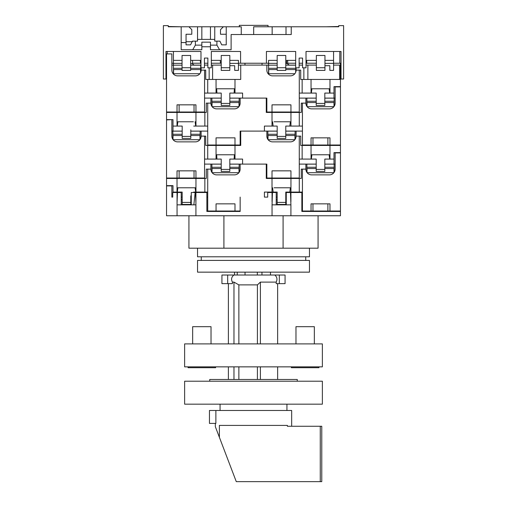 <?xml version="1.0" encoding="UTF-8"?>
<svg xmlns="http://www.w3.org/2000/svg" width="507" height="507" viewBox="0 0 507 507"><rect width="100%" height="100%" fill="white"/><g stroke="black" fill="none" stroke-linecap="round" stroke-linejoin="round"><path stroke-width="0.76" d="M311.298 159.084L316.203 159.084L316.203 169.408L324.816 169.408L324.816 159.084L333.999 159.084L333.999 164.103L333.422 164.148M299.276 159.084L311.317 159.084L311.919 154.781L311.038 154.781M329.981 154.781L311.919 154.781M276.22 194.396L276.22 192.514L267.709 192.514L267.709 197.109L264.407 197.109L264.407 192.083L272.012 192.083L272.012 178.451L266.27 178.451L266.27 164.103L240.153 164.103L240.153 169.129A5.742 5.742 0 0 1 234.418 174.864L216.622 174.864A5.742 5.742 0 0 1 210.88 169.129L210.88 164.103L204.568 164.103L221.217 164.103L221.217 159.084L221.217 169.408L229.823 169.408L229.823 159.084L242.593 159.084L242.593 164.103L266.847 164.103L266.847 178.027L299.276 178.027L299.276 136.123L300.708 136.123L300.708 145.452L340.457 145.452L340.457 152.626L333.999 152.626L333.999 159.084M204.568 159.084L221.217 159.084L216.945 159.084L216.635 154.781L216.052 154.781M234.988 154.781L216.635 154.781M195.962 178.027L194.029 178.027L194.029 170.846L195.962 170.846L195.962 178.027L204.568 178.027L204.568 136.123L205.715 136.123L205.715 145.452L216.052 145.452L216.052 159.084M194.029 178.027L179.123 178.027L179.123 170.846L177.019 170.846L177.019 178.027L166.543 178.027L166.543 119.912L171.854 119.62M335.146 164.103L333.999 164.103M316.203 164.103L299.276 164.103L305.873 164.103L305.873 169.129A5.742 5.742 0 0 0 311.615 174.864L329.404 174.864A5.742 5.742 0 0 0 335.146 169.129L335.146 152.626M240.153 164.103L238.436 164.148M324.816 164.103L333.422 164.103M229.823 164.103L238.436 164.103M204.568 136.123L201.127 136.123L201.127 131.104L207.724 131.104L190.797 131.104M234.988 159.084L234.988 145.452L240.73 145.452L240.73 131.104L266.847 131.104L266.847 136.123A5.742 5.742 0 0 0 272.582 141.865L290.378 141.865A5.742 5.742 0 0 0 296.12 136.123L299.276 136.123M285.783 131.104L302.432 131.104L296.12 131.104L296.12 136.123M229.823 160.022L229.823 159.084L234.095 159.084L234.405 154.781L229.563 154.781M229.823 169.408L229.823 171.455L221.217 171.455L221.217 169.408M324.816 169.408L324.816 171.455L316.203 171.455L316.203 169.408M329.1 154.781L329.702 159.084L324.816 159.084M272.012 178.027L272.012 170.846L290.948 170.846L290.948 178.027M266.27 178.027L266.847 178.027M201.127 136.123A5.742 5.742 0 0 1 195.385 141.865L177.596 141.865A5.742 5.742 0 0 1 171.854 136.123L171.854 119.912M177.019 170.846L195.962 170.846L177.019 170.846M179.123 178.027L177.019 178.027M207.724 159.084L207.724 145.452M302.14 159.084L302.14 145.452M311.038 159.084L311.038 145.452M329.981 159.084L329.981 145.452M303.864 145.452L303.864 145.021M307.882 145.452L307.882 145.021M339.595 145.452L339.595 145.021M209.163 145.452L209.163 145.021M212.604 145.452L212.604 145.021M234.988 145.452L216.052 145.452M311.298 93.079L316.203 93.079L316.203 103.403L324.816 103.403L324.816 93.079L333.999 93.079L333.999 98.098L333.422 98.143M299.276 93.079L311.317 93.079L311.919 88.776L311.038 88.776M329.981 88.776L311.919 88.776M195.962 121.775L195.081 121.775L195.715 126.078L204.86 126.078L204.86 112.446L206.292 112.446L206.292 103.124L207.724 103.124L207.724 145.021L216.052 145.021L216.052 137.847L234.988 137.847L234.988 145.021L240.153 145.021L240.153 131.104L264.407 131.104L264.407 126.078L272.012 126.078L272.012 112.446L266.27 112.446L266.27 98.098L240.153 98.098L240.153 103.124A5.742 5.742 0 0 1 234.418 108.859L216.622 108.859A5.742 5.742 0 0 1 210.88 103.124L210.88 98.098L204.568 98.098L221.217 98.098L221.217 93.079L221.217 103.403L229.823 103.403L229.823 93.079L242.593 93.079L242.593 98.098L266.847 98.098L266.847 112.015L299.276 112.015L299.276 70.118L300.708 70.118L300.708 79.447L340.457 79.447L340.457 86.621L333.999 86.621L333.999 93.079M204.568 93.079L221.217 93.079L216.945 93.079L216.635 88.776L216.052 88.776M234.988 88.776L216.635 88.776M195.962 112.015L194.029 112.015L194.029 104.841L195.962 104.841L195.962 112.015L204.568 112.015L204.568 70.118L205.715 70.118L205.715 79.447L216.052 79.447L216.052 93.079M194.029 112.015L179.123 112.015L179.123 104.841L177.019 104.841L177.019 112.015L166.543 112.015L166.543 53.907L171.854 53.907L171.854 70.118A5.742 5.742 0 0 0 177.596 75.86L195.385 75.86A5.742 5.742 0 0 0 201.127 70.118L204.568 70.118M335.146 98.098L333.999 98.098M316.203 98.098L299.276 98.098L305.873 98.098L305.873 103.124A5.742 5.742 0 0 0 311.615 108.859L329.404 108.859A5.742 5.742 0 0 0 335.146 103.124L335.146 86.621M240.153 98.098L238.436 98.143M324.816 98.098L333.422 98.098M229.823 98.098L238.436 98.098M171.854 65.099L173.432 65.099M193.953 65.099L200.981 65.099M204.429 65.099L207.87 65.099M211.311 65.099L221.217 65.099M238.436 65.099L268.564 65.099M289.085 65.099L295.689 65.099M302.571 65.099L299.13 65.099M316.349 65.099L306.019 65.099M339.595 79.447L339.595 65.099L333.568 65.099M229.823 94.017L229.823 93.079L234.095 93.079L234.405 88.776L229.563 88.776M229.823 103.403L229.823 105.443L221.217 105.443L221.217 103.403M324.816 103.403L324.816 105.443L316.203 105.443L316.203 103.403M329.1 88.776L329.702 93.079L324.816 93.079M272.012 112.015L272.012 104.841L290.948 104.841L290.948 112.015M266.847 65.099L266.847 70.118A5.742 5.742 0 0 0 272.582 75.86L290.378 75.86A5.742 5.742 0 0 0 296.12 70.118L299.276 70.118M234.988 93.079L234.988 79.447L240.73 79.447L240.73 65.099M266.27 112.015L266.847 112.015M177.019 104.841L195.962 104.841L177.019 104.841M179.123 112.015L177.019 112.015M207.724 93.079L207.724 79.447M302.14 93.079L302.14 79.447M311.038 93.079L311.038 79.447M329.981 93.079L329.981 79.447M296.12 70.118L296.12 67.824M303.864 79.447L303.864 67.824M307.882 79.447L307.882 65.099M201.127 67.824L201.127 70.118M209.163 79.447L209.163 67.824M212.604 79.447L212.604 65.099M234.988 79.447L216.052 79.447M182.184 131.142L172.855 131.142L172.855 139.368M190.797 134.266L200.119 134.266L200.119 139.368M172.855 134.266L182.184 134.266M200.119 134.266L200.119 131.142L190.797 131.142M173.102 139.698L199.878 139.698M173.001 139.571L173.001 135.54L182.184 135.54M190.797 135.54L199.98 135.54L199.98 139.571M295.689 63.229L287.703 63.229L287.703 64.002L287.703 60.884A5.507 2.326 180 0 0 287.564 60.365L295.689 60.365L286.645 60.365L286.645 62.843L285.783 62.843M190.651 60.365L200.265 60.365L200.55 63.229L192.571 63.229L192.571 64.002L192.571 60.884A5.507 2.326 180 0 0 192.432 60.365M194.004 65.175A7.174 3.029 180 0 0 190.651 63.318M182.045 65.175L173.432 65.175L173.432 74.073M190.651 68.299L200.696 68.299L200.696 72.298M173.432 68.299L182.045 68.299M200.696 68.299L200.696 65.175L190.651 65.175M173.578 74.218L173.578 73.724L199.853 73.724M173.578 73.724L173.578 69.573L182.045 69.573M190.651 69.573L200.55 69.573L200.55 72.621M239.329 26.782L239.329 25.35L268.032 25.35L268.032 26.782M195.385 45.129L201.843 45.129L201.843 49.743L192.723 49.743L195.385 45.129L195.385 41.137L192.387 41.137L190.569 44.863L186.056 44.863L186.056 34.248L191.798 34.248L191.798 29.653L188.927 26.782L168.267 26.782L168.267 25.635L163.387 25.635L163.387 79.016L165.973 79.016L165.973 51.467L200.981 51.467L200.981 67.824L204.429 67.824L204.429 58.064L207.87 58.064L207.87 67.824L211.311 67.824L211.311 51.467L240.584 51.467L240.584 63.229L266.416 63.229L266.416 51.467L295.689 51.467L295.689 67.824L299.13 67.824L299.13 58.064L302.571 58.064L302.571 67.824L306.019 67.824L306.019 51.467L341.027 51.467L341.027 79.016L343.613 79.016L343.613 25.635L338.733 25.635L338.733 26.782L291.24 26.782L291.24 34.533L286.011 34.533L286.011 26.782L291.24 26.782M186.056 42.569L181.183 42.569L181.183 26.782M192.723 49.743L181.183 49.743L181.183 42.569M214.759 26.782L214.759 41.137L219.905 41.137L221.73 44.863L226.236 44.863L226.236 26.782L201.843 26.782L201.843 39.388L197.54 39.388L197.54 41.137L195.385 41.137M201.843 26.782L197.54 26.782L197.54 39.388M216.907 41.137L216.907 45.129L210.456 45.129L210.456 42.157L201.843 42.157L201.843 45.129M214.759 39.388L201.843 39.388M226.236 26.782L241.256 26.782L241.256 34.533L231.116 34.533L231.116 49.743L210.456 49.743L210.456 45.129M201.843 46.771L210.456 46.771M219.575 49.743L216.907 45.129M241.256 34.533L253.677 34.533L253.677 26.782L286.011 26.782M188.927 26.782L197.54 26.782M168.267 26.497L180.606 26.782M326.394 26.782L338.733 26.497M268.564 63.229L266.416 63.229M277.177 63.375L268.564 63.375L268.564 60.365L277.177 60.365M277.177 67.735L277.177 55.478L285.783 55.478L285.783 70.391L277.177 70.391L277.177 67.735L285.783 67.735M316.349 60.365L306.735 60.365L306.735 62.843L306.019 63.229M302.571 63.229L299.13 63.229M316.349 67.735L316.349 55.478L324.955 55.478L324.955 70.391L316.349 70.391L316.349 67.735L324.955 67.735M324.955 60.365L333.568 60.365L333.568 51.467M182.045 60.365L173.432 60.365L173.432 51.467M190.651 55.478L182.045 55.478L182.045 67.735L190.651 67.735L190.651 55.478M200.55 63.229L200.981 63.229M204.429 63.229L207.87 63.229M220.355 60.365L211.311 60.365L220.355 60.365L220.355 62.843L221.217 62.843M229.823 55.478L221.217 55.478L221.217 70.391L229.823 70.391L229.823 55.478M229.823 65.707L234.703 65.707L234.703 70.391L238.436 70.391L238.436 60.365L229.823 60.365M238.436 63.229L240.584 63.229M171.854 63.229L173.432 63.229M333.568 63.229L340.457 63.229L340.457 79.016L341.027 79.016M211.311 63.229L221.217 63.229M306.45 63.229L316.349 63.229M324.955 65.707L329.835 65.707L329.835 70.391L333.568 70.391L333.568 60.365M173.432 65.175L173.432 60.365M166.543 79.016L165.973 79.016M167.202 51.467L167.202 53.907M339.798 51.467L339.798 63.229M333.568 63.375L324.955 63.375M238.436 63.375L229.823 63.375M221.217 67.735L229.823 67.735M268.564 63.375L268.564 74.218M182.045 67.735L182.045 70.391L190.651 70.391L190.651 67.735M182.045 63.375L173.432 63.375M192.387 41.707L186.056 41.707M253.677 34.533L286.011 34.533M226.236 34.248L220.494 34.248L220.494 29.653L223.365 26.782M210.456 26.782L210.456 39.388M197.54 272.151L197.54 260.414L309.46 260.414L309.46 272.151L197.54 272.151M201.266 260.414L201.266 256.802M305.734 260.414L305.734 256.802M221.217 98.143L211.888 98.143L211.888 106.369M229.823 101.267L239.152 101.267L239.152 106.369M211.888 101.267L221.217 101.267M239.152 101.267L239.152 98.143L229.823 98.143M212.129 106.692L238.911 106.692M212.034 106.565L212.034 102.541L221.217 102.541M229.823 102.541L239.006 102.541L239.006 106.565M173.001 192.514L173.001 192.083L182.184 192.083L182.184 202.413L190.797 202.413L190.797 195.848M177.266 192.083L177.9 187.78L177.019 187.78M195.962 187.78L177.9 187.78M193.712 192.083L207.724 192.083M277.177 202.407L285.783 202.407L285.783 204.454L277.177 204.454L277.177 192.083L273.146 192.083L272.595 187.78L272.012 187.78M274.097 187.78L290.365 187.78L289.814 192.083L285.783 192.083L285.783 202.407M327.877 211.026L327.877 203.852L329.981 203.852L329.981 211.026L312.971 211.026L312.971 203.852L329.981 203.852L311.038 203.852L311.038 211.026L302.432 211.026L302.432 169.129L305.873 169.129M172.716 197.109L171.854 197.109L172.716 197.109L172.716 192.514L177.057 192.514L177.057 204.853L191.272 204.86L191.272 203.915M302.432 197.109L301.855 197.109M286.265 197.109L285.783 197.109M264.407 197.109L267.709 197.109M207.724 197.109L206.869 197.109M191.272 197.109L190.797 197.109M181.227 199.65L182.184 199.65M182.184 197.109L181.227 197.109M276.22 199.65L277.177 199.65M277.177 197.109L276.22 197.109M177.019 192.083L177.019 178.451L166.543 178.451L166.543 185.632L173.001 185.632L173.001 192.083M182.184 202.413L182.184 204.454L190.797 204.454L190.797 202.413M285.783 192.083L302.432 192.083M238.575 211.026L238.575 211.457L240.153 211.457L240.153 197.109L240.153 211.026L234.988 211.026L234.988 203.852L216.052 203.852L216.052 211.026L207.724 211.026L207.724 169.129L210.88 169.129M234.988 211.026L216.052 211.026M329.981 211.026L340.457 211.026L340.457 152.911L335.146 152.911M312.971 211.026L311.038 211.026M299.276 192.083L299.276 178.451L301.285 178.451L301.285 169.129L302.432 169.129M290.948 192.083L290.948 178.451L299.276 178.451M204.86 192.083L204.86 178.451L206.292 178.451L206.292 169.129L207.724 169.129M195.962 192.083L195.962 178.451L204.86 178.451M177.019 178.451L195.962 178.451M167.405 178.027L167.405 178.451M199.118 178.451L199.118 178.027M203.136 178.451L203.136 178.027M195.715 192.083L195.081 187.78L193.382 187.78M294.396 178.451L294.396 178.027M297.837 178.451L297.837 178.027M290.948 178.451L272.012 178.451M290.948 187.78L290.365 187.78M272.012 192.083L273.146 192.083M171.854 197.109L171.854 185.632M261.954 275.022L261.954 272.151M270.478 275.022L270.478 272.151M257.315 275.022L257.315 272.151M245.039 275.022L245.039 272.151M237.238 275.022L237.238 272.151M195.157 192.514L193.864 204.86L191.272 204.86L191.272 192.514L195.512 192.514L195.917 202.901M240.153 211.457L206.869 211.457L206.869 192.514L195.924 192.514L195.924 204.86L193.864 204.86M272.455 192.514L272.05 204.86L286.265 204.86L286.265 192.514L301.855 192.514L301.855 211.457L340.457 211.457L340.457 215.76L166.543 215.76L166.543 185.917L171.854 185.917M290.91 215.76L290.91 204.86L286.265 204.86L286.265 202.977M290.91 204.86L290.505 192.514M276.22 192.514L276.22 204.86M195.924 192.514L191.272 192.514M177.063 202.895L177.463 192.514L181.227 192.514L181.227 204.86L181.227 192.514L177.057 192.514M177.057 204.853L177.057 215.76M195.924 215.76L195.924 204.86M272.05 204.86L272.05 215.76M272.05 192.514L272.05 201.71M290.91 201.704L290.91 192.514M339.595 211.457L339.595 211.026M291.671 426.26L291.671 410.48L209.448 410.48L209.448 423.396L215.874 423.396L215.874 410.48M320.266 426.26L321.774 426.26L321.774 481.65L320.266 481.65L320.266 426.26L287.38 426.26L287.38 425.405L219.385 425.405L219.385 437.294L215.329 426.647L215.329 423.396M320.266 481.65L236.281 481.65L219.385 437.294M209.733 381.207L209.733 379.483L297.267 379.483L297.267 381.207M228.391 283.635L228.391 343.898M228.391 366.859L228.391 379.483M232.409 282.107C230.964 279.363 231.452 277.006 233.885 275.022L221.933 275.022L221.933 283.635L232.409 283.635L232.409 282.107L233.968 282.107L233.968 343.898M233.968 366.859L233.968 379.483M260.395 343.898L260.395 282.107L257.417 284.883L238.867 284.883L233.968 282.107M260.395 282.107L276.188 282.107L276.188 283.635L279.325 283.635L279.325 275.022L274.826 275.022C277.095 277.044 277.551 279.408 276.188 282.107M274.826 275.022L233.885 275.022M260.395 379.483L260.395 366.859M277.646 283.635L277.646 343.898M277.646 366.859L277.646 379.483M257.417 284.883L257.417 343.898M257.417 366.859L257.417 379.483M238.867 284.883L238.867 343.898M238.867 366.859L238.867 379.483M279.325 283.635L285.067 283.635L285.067 275.022L279.325 275.022M285.067 283.635L285.067 275.022M277.177 131.142L267.848 131.142L267.848 139.368M285.783 134.266L295.112 134.266L295.112 139.368M267.848 134.266L277.177 134.266M295.112 134.266L295.112 131.142L285.783 131.142M268.089 139.698L294.871 139.698M267.994 139.571L267.994 135.54L277.177 135.54M285.783 135.54L294.966 135.54L294.966 139.571M182.184 131.104L173.001 131.104L173.001 126.078L182.184 126.078L182.184 136.408L190.797 136.408L190.797 129.843M177.266 126.078L177.9 121.775L177.019 121.775M193.382 121.775L177.9 121.775M193.712 126.078L195.715 126.078M277.177 136.402L285.783 136.402L285.783 138.449L277.177 138.449L277.177 126.078L273.146 126.078L272.595 121.775L272.012 121.775M274.097 121.775L290.365 121.775L289.814 126.078L285.783 126.078L285.783 136.402M327.877 145.021L327.877 137.847L329.981 137.847L329.981 145.021L312.971 145.021L312.971 137.847L329.981 137.847L311.038 137.847L311.038 145.021L302.432 145.021L302.432 103.124L305.873 103.124M173.001 131.104L171.854 131.104M277.177 131.104L266.847 131.104M177.019 126.078L177.019 112.446L166.543 112.446L166.543 119.62L173.001 119.62L173.001 126.078M182.184 136.408L182.184 138.449L190.797 138.449L190.797 136.408M285.783 126.078L302.432 126.078M204.86 126.078L207.724 126.078M207.724 103.124L210.88 103.124M240.153 145.021L240.73 145.021M234.988 145.021L216.052 145.021M329.981 145.021L340.457 145.021L340.457 86.906L335.146 86.906M312.971 145.021L311.038 145.021M299.276 126.078L299.276 112.446L301.285 112.446L301.285 103.124L302.432 103.124M290.948 126.078L290.948 112.446L299.276 112.446M195.962 126.078L195.962 112.446L204.86 112.446M177.019 112.446L195.962 112.446M167.405 112.015L167.405 112.446M199.118 112.446L199.118 112.015M203.136 112.446L203.136 112.015M294.396 112.446L294.396 112.015M297.837 112.446L297.837 112.015M290.948 112.446L272.012 112.446M290.948 121.775L290.365 121.775M272.012 126.078L273.146 126.078M316.203 98.143L306.881 98.143L306.881 106.369M324.816 101.267L334.145 101.267L334.145 106.369M306.881 101.267L316.203 101.267M334.145 101.267L334.145 98.143L324.816 98.143M307.122 106.692L333.898 106.692M307.02 106.565L307.02 102.541L316.203 102.541M324.816 102.541L333.999 102.541L333.999 106.565M244.963 65.099L244.963 63.229M262.037 65.099L262.037 63.229M221.217 164.148L211.888 164.148L211.888 172.374M229.823 167.272L239.152 167.272L239.152 172.374M211.888 167.272L221.217 167.272M239.152 167.272L239.152 164.148L229.823 164.148M212.129 172.697L238.911 172.697M212.034 172.57L212.034 168.546L221.217 168.546M229.823 168.546L239.006 168.546L239.006 172.57M316.203 164.148L306.881 164.148L306.881 172.374M324.816 167.272L334.145 167.272L334.145 172.374M306.881 167.272L316.203 167.272M334.145 167.272L334.145 164.148L324.816 164.148M307.122 172.697L333.898 172.697M307.02 172.57L307.02 168.546L316.203 168.546M324.816 168.546L333.999 168.546L333.999 172.57M286.93 404.168L286.93 410.48M220.07 404.168L220.07 410.48M322.376 381.207L184.624 381.207L184.624 404.168L322.376 404.168L322.376 381.207M309.46 248.189L309.46 256.802L197.54 256.802L197.54 248.189M318.073 215.76L318.073 248.189L283.083 248.189L283.083 215.76M283.083 248.189L188.927 248.189L188.927 215.76M223.917 248.189L223.917 215.76M289.136 65.175A7.174 3.029 180 0 0 285.783 63.318M285.783 68.299L295.828 68.299L295.828 71.912M268.564 68.299L277.177 68.299M295.689 65.175L285.783 65.175M277.177 65.175L268.564 65.175M295.828 68.299L295.828 67.824M268.71 74.352L268.71 73.724L294.846 73.724M268.71 73.724L268.71 69.573L277.177 69.573M285.783 69.573L295.689 69.573L295.689 72.298M318.935 366.859L318.935 367.721L291.379 367.721L291.379 366.859M215.621 366.859L215.621 367.721L188.065 367.721L188.065 366.859M295.974 343.898L295.974 326.679L314.34 326.679L314.34 343.898M192.66 343.898L192.66 326.679L211.026 326.679L211.026 343.898M322.376 366.859L184.624 366.859L184.624 343.898L322.376 343.898L322.376 366.859M272.151 34.533L272.151 26.782M227.675 283.635L227.675 275.022M234.538 275.022L234.538 272.151"/></g></svg>
